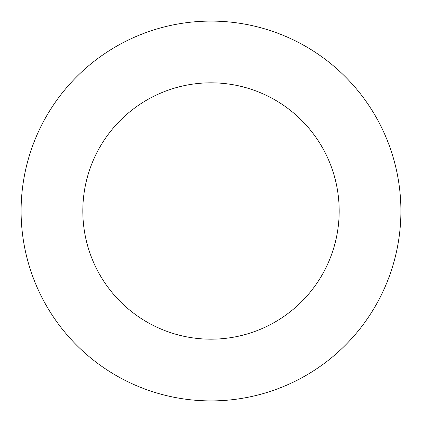 <?xml version="1.0" encoding="UTF-8"?>
<svg xmlns="http://www.w3.org/2000/svg" width="422" height="422" viewBox="0 0 422 422"><rect width="100%" height="100%" fill="white"/><g stroke="black" fill="none" stroke-linecap="round" stroke-linejoin="round"><path stroke-width="0.63" d="M400.9 211A189.9 189.9 0 0 1 211 400.9A189.9 189.9 0 0 1 21.1 211A189.9 189.9 0 0 1 211 21.1A189.9 189.9 0 0 1 400.9 211A189.9 189.9 0 0 0 211 21.1A189.9 189.9 0 0 0 21.1 211M339.183 211A128.183 128.183 0 0 1 211 339.183A128.183 128.183 0 0 1 82.817 211A128.183 128.183 0 0 1 211 82.817A128.183 128.183 0 0 1 339.183 211"/></g></svg>
